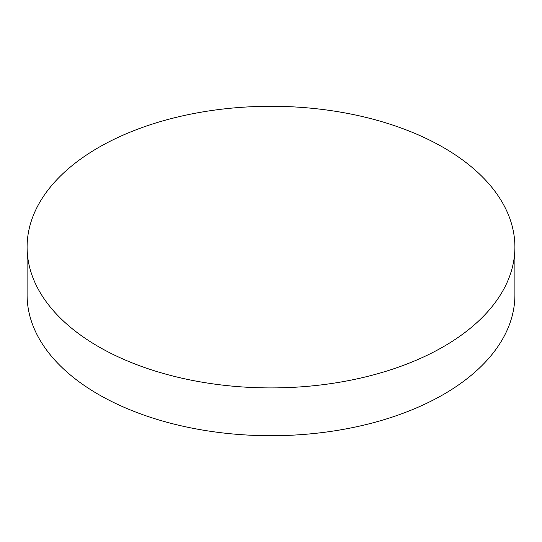 <?xml version="1.0" encoding="UTF-8"?>
<svg xmlns="http://www.w3.org/2000/svg" width="542" height="542" viewBox="0 0 542 542"><rect width="100%" height="100%" fill="white"/><g stroke="black" fill="none" stroke-linecap="round" stroke-linejoin="round"><path stroke-width="0.81" d="M98.536 346.677A243.9 140.812 0 0 0 364.339 377.198A243.9 140.812 0 0 0 514.9 247.105A243.9 140.812 0 0 0 443.464 147.532A243.9 140.812 0 0 0 177.661 117.004A243.9 140.812 0 0 0 27.1 247.105A243.9 140.812 0 0 0 98.536 346.677M27.1 247.105L27.1 294.895A243.9 140.812 0 0 0 98.536 394.468A243.9 140.812 0 0 0 364.339 424.996A243.9 140.812 0 0 0 514.9 294.895L514.9 247.105"/></g></svg>
